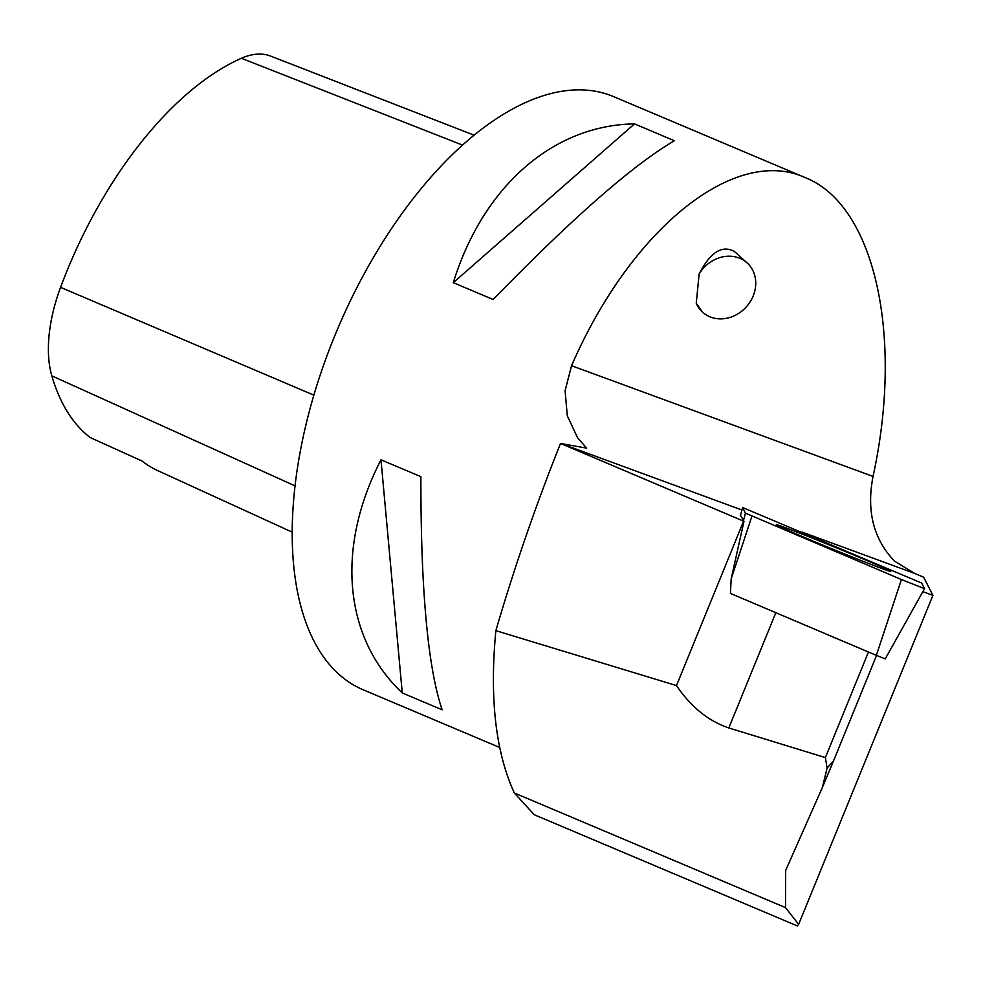 <?xml version="1.0" encoding="UTF-8"?>
<svg xmlns="http://www.w3.org/2000/svg" width="982" height="982" viewBox="0 0 982 982"><rect width="100%" height="100%" fill="white"/><g stroke="black" fill="none" stroke-linecap="round" stroke-linejoin="round"><path stroke-width="1.47" d="M534.183 814.704L797.249 925.891L798.636 924.393L785.526 907.614L785.674 870.383L822.376 787.466L827.114 768.059L833.558 760.829L876.558 655.448M868.456 652.011L825.371 757.588L827.114 768.059M822.376 787.466L833.558 760.829M676.5 685.583L495.861 630.653C514.421 567.252 535.976 504.846 560.513 443.447L743.595 521.16L676.5 685.583C690.886 706.868 708.317 720.984 728.816 727.957L825.371 757.588M534.282 814.741L514.347 792.99C495.615 752.212 489.453 698.104 495.861 630.653M499.74 747.511L363.033 689.72A321.924 163.871 -67.1 0 1 334.408 336.654A321.924 163.871 -67.1 0 1 613.701 96.666L805.13 177.582C734.708 145.324 630.972 228.88 571.549 365.709L565.092 390.75L567.314 415.852L577.6 437.812L586.696 448.148L560.513 443.447M922.834 591.655A162.975 3.425 -157.8 0 1 932.9 595.387L923.669 577.22L914.917 573.525L894.602 561.213C873.501 539.204 866.32 510.947 873.047 476.43C903.931 334.985 874.311 204.661 805.13 177.582M674.376 140.745L634.495 123.879C552.976 125.156 483.107 186.371 453.279 282.669L493.16 299.522C572.457 217.992 632.862 165.062 674.376 140.745M420.873 476.663L380.991 459.809C335.574 547.895 343.774 637.784 402.264 692.948L442.146 709.802C427.845 667.465 420.75 589.752 420.873 476.663M292.17 532.134L157.881 470.697A293.9 149.608 112.9 0 1 142.108 461.061L90.16 437.53A292.206 148.748 -67.1 0 1 51.813 375.848A111.113 56.563 -67.1 0 1 60.565 287.345A292.206 148.748 -67.1 0 1 241.376 58.282A111.113 56.563 -67.1 0 1 270.639 56.097L474.134 135.185M380.991 459.809L402.264 692.948M634.495 123.879L453.279 282.669M743.595 521.16A162.975 3.425 -157.8 0 1 743.975 521.307L740.502 515.366L742.625 507.534L740.502 515.366M699.135 273.978L696.25 303.229L702.658 312.215A33.204 28.871 132 0 0 746.32 306.863A33.204 28.871 132 0 0 747.081 262.869A33.204 28.871 132 0 0 699.135 273.978C710.305 252.202 722.077 244.714 734.462 251.515L747.081 262.869M743.337 520.951L745.461 513.132L901.427 579.527L876.349 655.362L730.436 593.423L731.185 578.877L743.975 521.307M798.636 924.393L932.9 595.387M696.25 303.229A33.204 28.871 132 0 0 702.658 312.215M742.625 507.534L921.681 583.05L924.516 588.635L885.261 658.873L924.516 588.648L901.427 579.527M876.349 655.362L885.261 658.885M784.581 527.383A61.792 1.301 22.2 0 0 776.357 524.744A61.792 1.301 22.2 0 0 833.08 549.294A61.792 1.301 22.2 0 0 890.784 571.438A61.792 1.301 22.2 0 0 849.184 553.112A61.792 1.301 22.2 0 0 784.581 527.383M745.461 513.132L742.625 507.547M785.526 907.614L514.347 792.99M241.376 58.282L462.547 145.103M60.565 287.345L313.847 395.145M51.813 375.848L295.017 485.869M561.827 443.864L741.95 510.014M801.938 532.035L914.917 573.525M571.549 365.709L873.047 476.43M728.816 727.957L775.841 612.694M731.185 578.877L751.954 516.078"/></g></svg>

